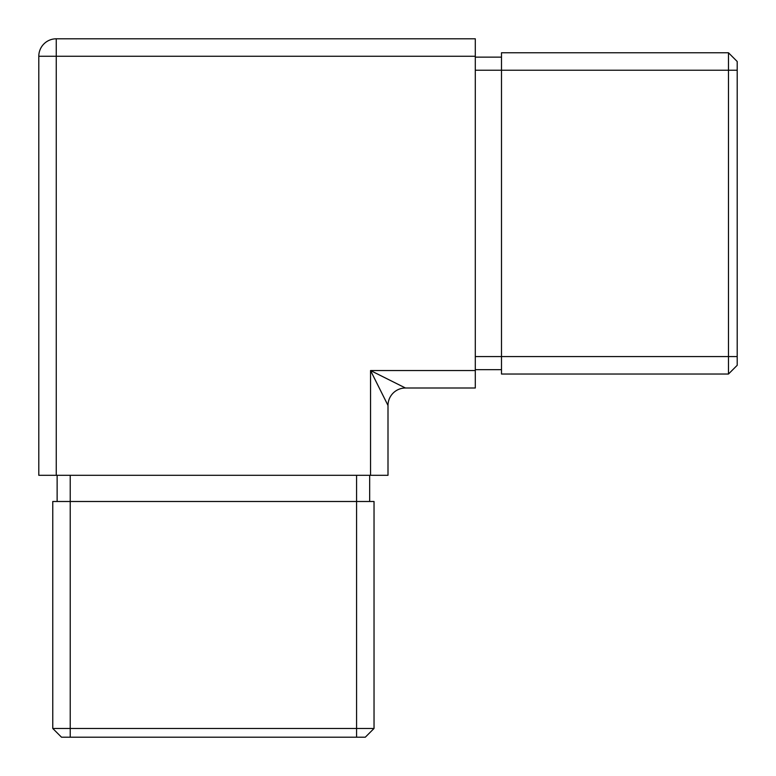 <?xml version="1.0" encoding="UTF-8"?>
<svg xmlns="http://www.w3.org/2000/svg" width="776" height="776" viewBox="0 0 776 776"><rect width="100%" height="100%" fill="white"/><g stroke="black" fill="none" stroke-linecap="round" stroke-linejoin="round"><path stroke-width="1.16" d="M365.302 737.2L374.032 728.47L374.032 501.49L52.768 501.49L52.768 728.47L374.032 728.47L365.302 737.2L61.498 737.2L52.768 728.47M38.8 56.26L38.8 475.3L388 475.3L388 405.46L370.54 370.54L405.46 388L475.3 388L475.3 38.8L56.26 38.8L56.26 56.26L38.8 56.26A17.46 17.46 0 0 1 56.26 38.8M388 405.46A17.46 17.46 0 0 1 405.46 388A17.46 17.46 0 0 0 388 405.46M728.47 52.768L501.49 52.768L501.49 374.032L728.47 374.032L728.47 52.768L737.2 61.498L737.2 365.302L728.47 374.032M501.49 369.667L475.3 369.667M501.49 57.133L475.3 57.133M57.133 475.3L57.133 501.49M369.667 475.3L369.667 501.49M356.572 737.2L356.572 475.3M70.228 737.2L70.228 475.3M370.54 475.3L370.54 370.54L475.3 370.54M56.26 475.3L56.26 56.26L475.3 56.26M737.2 70.228L475.3 70.228M737.2 356.572L475.3 356.572"/></g></svg>
